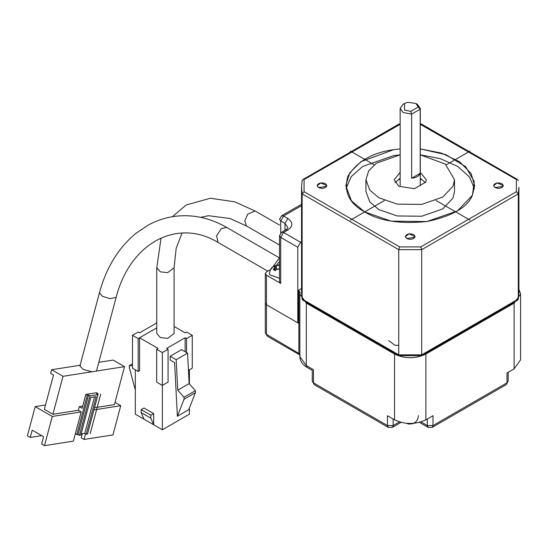 <?xml version="1.0" encoding="UTF-8"?>
<svg xmlns="http://www.w3.org/2000/svg" width="548" height="548" viewBox="0 0 548 548"><rect width="100%" height="100%" fill="white"/><g stroke="black" fill="none" stroke-linecap="round" stroke-linejoin="round"><path stroke-width="0.82" d="M302.893 300.174L302.147 299.133M517.552 300.174L518.298 299.133M302.16 299.304L301.537 292.447L302.14 299.064L302.14 193.889L301.537 187.265L302.14 180.648M302.14 299.064L398.752 354.844L398.752 249.669L302.14 193.889L304.072 191.718L399.67 246.908L398.752 249.669L421.693 249.669L421.693 354.844L518.298 299.064L518.298 193.889L421.693 249.669L420.775 246.908L516.374 191.718L518.298 193.889L518.908 187.265L518.908 292.447L518.298 299.064M495.043 187.594L493.632 185.621L497.207 182.929L503.29 185.621L503.126 186.347L495.043 187.594C498.536 188.896 501.228 188.485 503.126 186.347C503.331 183.95 501.358 182.813 497.207 182.929C493.508 184.025 492.789 185.58 495.043 187.594M406.808 238.538L405.39 236.572L408.972 233.873L415.055 236.572L414.884 237.291L406.808 238.538C410.294 239.846 412.993 239.428 414.884 237.291C415.096 234.893 413.124 233.756 408.972 233.873C405.273 234.969 404.547 236.524 406.808 238.538M318.566 187.594L317.155 185.621L320.731 182.929L326.814 185.621L326.649 186.347L318.566 187.594C322.06 188.896 324.752 188.485 326.649 186.347C326.855 183.95 324.882 182.813 320.731 182.929C317.032 184.025 316.312 185.58 318.566 187.594M418.254 107.031L415.911 103.456L407.678 102.332L404.527 103.456L404.527 110.032L410.726 111.381L418.254 107.031L420.186 109.21L420.186 173.298C419.206 176.024 416.357 177.662 411.644 178.23L411.644 114.135L420.186 109.21L420.282 108.422L417.336 104.278L415.911 103.456M420.186 173.298L411.644 178.23M404.527 103.456L403.102 104.278L400.156 108.34L403.109 112.491L411.644 114.135L410.726 111.381M425.488 182.669L420.282 178.367M400.156 178.367L394.957 182.669M420.282 172.449L426.323 179.71L425.775 182.114L414.391 188.69L398.834 186.279L394.122 179.71L400.156 172.449M474.424 188.581L469.54 177.052L457.69 166.407L440.208 158.632L420.282 154.81L445.291 164.099L454.504 179.71L452.99 186.327L442.716 197.075L421.679 204.404L397.122 204.13L378.908 197.787L369.784 190.122L365.941 179.71L368.674 170.873L376.366 163.236L400.156 154.81L393.553 155.625L362.598 166.51L351.234 176.607L346.021 188.581M365.941 179.71L365.941 191.54L369.784 201.952L378.908 209.617L397.122 215.96L421.679 216.234L442.716 208.911L452.99 198.157L454.504 191.54L454.504 179.71M364.68 211.918L351.398 200.774L345.815 185.621L349.782 172.771L360.974 161.66L393.553 149.707L400.156 148.898L393.553 149.707C372.613 152.529 357.426 161.29 348.007 175.997C343.425 191.458 348.987 203.431 364.68 211.918C379.38 220.981 400.115 224.187 426.892 221.543C452.367 216.104 467.554 207.336 472.431 195.246L474.246 181.58L465.649 166.688L445.908 154.666L420.282 148.898L441.483 153.111L459.635 161.776L471.061 173.421L474.63 185.621L472.431 195.246L457.484 210.884L426.892 221.543L391.169 221.145L364.68 211.918M517.552 179.539L518.298 180.58M302.893 179.539L302.147 180.58M270.356 269.664L266.479 271.904L265.301 273.548L266.479 275.192L280.713 283.405L279.528 281.761L279.528 235.75L280.713 237.394L283.556 232.462L300.633 242.319L301.537 241.805M279.528 264.369L278.254 265.102M301.537 288.501L298.379 290.324L298.379 323.19L266.479 304.77L265.301 303.126L266.479 304.77L297.79 322.847L297.79 247.251L300.633 242.319M297.79 322.847L298.379 322.505M300.037 292.242L299.845 294.091L306.325 303.126L394.567 354.07C405.006 358.947 415.439 358.947 425.878 354.07L514.113 303.126L520.6 294.091L518.908 289.186M520.6 294.091L520.6 359.824L514.113 368.859L507.003 372.969L507.003 382.833L432.995 425.556L427.303 425.556L427.303 418.987M298.379 290.324L298.859 290.598L298.859 353.049L300.181 355.262M300.009 292.522L298.859 290.598M419.597 422.474L428.132 427.399L432.16 427.399L432.995 425.556L432.995 415.699L425.878 419.809C415.439 424.679 405.006 424.679 394.567 419.809L387.45 415.699L387.45 425.556L313.442 382.833L313.442 369.681L306.325 365.578L299.845 356.645M398.752 345.363L394.964 345.281L388.696 340.568M279.528 265.259L276.445 265.211L272.212 267.26L270.404 269.568L269.411 273.548L269.698 274.808L279.528 278.329M279.528 268.472L279.288 265.369L276.439 265.369L276.439 268.616L275.034 268.109M279.288 269.315L276.439 269.315L275.302 270.746L273.308 269.602L275.034 267.047L274.445 266.52L273.308 266.643L276.439 265.369M276.439 268.616L277.048 268.856M278.679 268.856L279.288 268.616M275.302 267.958L275.302 265.492M276.555 265.198L279.528 261.547M279.528 257.8L271.26 269.054M98.804 362.324L113.155 360.07L124.54 366.646L91.872 371.777L83.104 369.373L79.926 365.927L99.4 292.913L102.579 296.358L110.182 298.653L116.121 297.372C130.239 242.428 177.703 217.871 218.029 242.422L267.787 271.15M80.488 365.201L51.635 369.736L63.02 376.305L91.872 371.777M51.635 369.736L50.663 373.387L53.512 375.031L44.361 409.342L52.896 414.274L63.02 376.305M115.005 402.396L120.738 405.705L112.95 434.913L84.063 439.448L85.557 433.852M82.296 433.776L81.22 437.804L84.063 439.448M45.525 404.979L35.188 406.602L27.4 435.811L30.25 437.448L32.195 430.153L43.58 436.722L41.634 444.024L44.477 445.668L52.266 416.459L81.152 411.925L78.309 410.281L52.896 414.274M78.076 434.441L88.584 395.012L90.009 395.834L79.494 435.263L75.316 433.831L81.152 411.925M75.316 433.831L73.364 441.133L44.477 445.668M86.187 434.215L87.522 434.002L98.037 394.574L87.522 434.002L86.187 434.215L96.208 396.608L90.858 397.451L80.837 435.05L79.494 435.263L80.837 435.05L90.858 397.451L96.208 396.608L86.187 434.215L84.762 433.393L94.496 396.882M98.037 394.574L90.009 395.834L98.037 394.574L96.612 393.752L97.948 393.546L96.523 392.724L85.824 394.402L87.248 395.224L88.584 395.012M84.762 433.393L81.125 433.961M35.188 406.602L52.266 416.459M41.717 435.646L30.25 437.448M93.941 409.918L120.738 405.705M124.54 366.646L114.416 404.609L94.523 407.733M82.707 406.095L79.282 406.63L82.125 408.274L85.824 394.402M76.734 434.653L87.248 395.224M79.282 406.63L78.309 410.281M97.948 393.546L97.722 394.396M174.086 267.794L174.086 333.533L167.667 338.356L160.386 337.589L156.776 333.533L156.776 267.794L160.386 271.856L167.667 272.623L174.086 267.794L176.161 248.354L182.039 233.058M132.486 363.81L129.314 365.639L129.314 367.64L135.329 389.95M132.486 365.749L129.314 365.639M138.178 332.013L139.596 332.835L156.776 322.916L139.596 332.835L138.178 332.013L132.486 335.301L138.178 332.013M132.486 335.301L132.486 368.167L138.178 371.455L139.596 370.633L139.596 337.76L138.178 338.582L132.486 335.301L138.178 338.582L138.178 371.455M177.374 416.268L174.607 362.598L170.195 360.057L170.195 356.248L176.175 359.7L177.744 390.19L184.039 397.238L184.039 399.239L177.374 416.268L188.759 409.692L195.424 392.663L195.424 390.662L189.135 383.614L187.56 353.131L181.587 349.679L170.195 356.248M187.56 353.131L176.175 359.7M189.135 383.614L177.744 390.19M195.424 390.662L184.039 397.238M195.424 392.663L184.039 399.239M156.68 349.268L158.098 348.446L156.68 349.268L162.372 352.556L162.372 385.422L168.065 382.134L168.065 349.268L162.372 352.556L156.68 349.268L156.68 382.134L162.372 385.422L162.372 429.79L189.409 414.178L189.409 408.027M185.142 337.76L186.567 338.582L192.259 335.301L186.567 332.013L185.142 332.835L174.086 326.45L185.142 332.835L186.567 332.013L192.259 335.301L186.567 338.582L185.142 337.76L166.64 348.446L168.065 349.268L166.64 348.446L185.142 337.76L185.142 351.734M189.409 383.929L189.409 369.811M186.567 338.582L186.567 352.556M188.45 370.366L192.259 368.167L192.259 335.301M156.68 321.327L156.68 322.971M135.329 369.811L135.329 414.178L162.372 429.79M144.008 419.193L141.165 412.617L141.165 409.664L150.844 415.247L150.844 418.206L153.687 424.782L153.687 413.603L144.008 408.02L141.165 409.664M153.687 413.603L150.844 415.247M141.165 412.617L150.844 418.206M158.098 348.446L139.596 337.76L158.098 348.446M400.156 124.314L304.072 179.532L304.072 191.718L399.67 246.908L420.775 246.908L516.374 191.718L516.374 179.532L420.282 124.314M469.999 151.111L446.236 164.832M421.604 179.052L420.282 179.812M384.456 200.5L350.446 220.138M469.999 220.138L435.989 200.5M400.156 179.812L398.834 179.052M374.209 164.832L350.446 151.111M90.009 395.834L79.494 435.263M90.194 433.584L100.709 394.156M156.776 327.848L139.596 337.76M162.372 352.556L168.065 349.268M398.752 354.844L421.693 354.844M399.67 124.341L304.072 179.532L304.072 191.718M399.67 246.908L420.775 246.908M516.374 191.718L516.374 179.532L420.775 124.341M280.713 232.9L280.713 220.96L283.556 216.028L287.823 218.494C293.201 222.33 293.201 226.16 287.823 229.996L285.816 229.797C287.405 228.619 288.111 227.858 287.926 227.53L284.981 223.42L284.981 230.276M301.537 204.288L281.542 215.83L279.528 219.316L280.713 220.96L284.981 223.42L287.823 218.494M287.823 229.996L283.556 232.462L281.542 232.263L279.528 235.75M280.713 283.405L280.713 237.394L297.79 247.251M281.542 215.83L283.556 216.028L301.537 205.651M299.845 353.974L266.479 334.349L266.479 275.192M514.113 368.859L514.113 303.126M312.278 370.373L307.161 367.42L306.325 365.578L306.325 303.126M265.301 332.704L267.314 336.191L265.301 332.704L265.301 273.548M314.278 384.675L312.264 381.189L314.278 384.675L388.285 427.399L387.45 425.556L393.142 425.556L399.43 421.926M421.015 421.926L427.303 425.556L428.132 427.399M388.285 427.399L392.306 427.399L393.142 425.556L393.142 418.987M506.167 384.675L508.181 381.189L506.167 384.675L432.16 427.399M394.567 419.809L394.567 354.07M425.878 419.809L425.878 354.07M274.445 268.164L274.445 270.137M99.4 292.913C106.243 267.691 118.375 247.867 135.794 233.455L147.898 225.29C155.885 220.878 164.29 217.981 173.127 216.59C191.492 213.891 209.343 217.508 226.687 227.434L221.296 228.585L216.611 235.832L218.029 242.422M172.394 216.707L186.114 205.021L210.357 198.246L234.729 201.835L255.149 211.001L247.764 214.138L244.785 220.837L246.497 225.988L279.528 245.059M302.729 300.085L398.999 355.666M399.115 355.714L421.323 355.714M421.446 355.666L517.716 300.085M518.278 299.304L518.908 292.447M302.16 180.408L301.537 187.265L301.537 292.447M420.282 185.621L420.282 108.388M400.156 185.621L400.156 108.388M399.115 123.999L400.156 123.937M420.282 123.937L421.323 123.999M421.446 124.047L517.716 179.628M302.729 179.628L398.999 124.047M285.816 229.797L281.542 232.263M307.161 367.42C302.373 364.53 299.934 360.899 299.845 356.536L299.845 294.091M299.694 354.892L267.314 336.191M392.306 427.399L400.848 422.474M508.181 381.189L508.181 372.291M312.264 370.345L312.264 381.189M418.535 415.699L417.542 419.686L415.733 421.987L412.754 423.72L408.808 424.056L406.541 423.371M275.034 270.589L275.034 267.04M226.687 227.434L279.405 257.868M96.654 370.386L116.121 297.372M255.149 211.001L279.528 225.077M156.776 267.794L161.05 238.058M200.684 217.351L208.507 215.713L230.05 218.515L246.497 225.988"/></g></svg>
